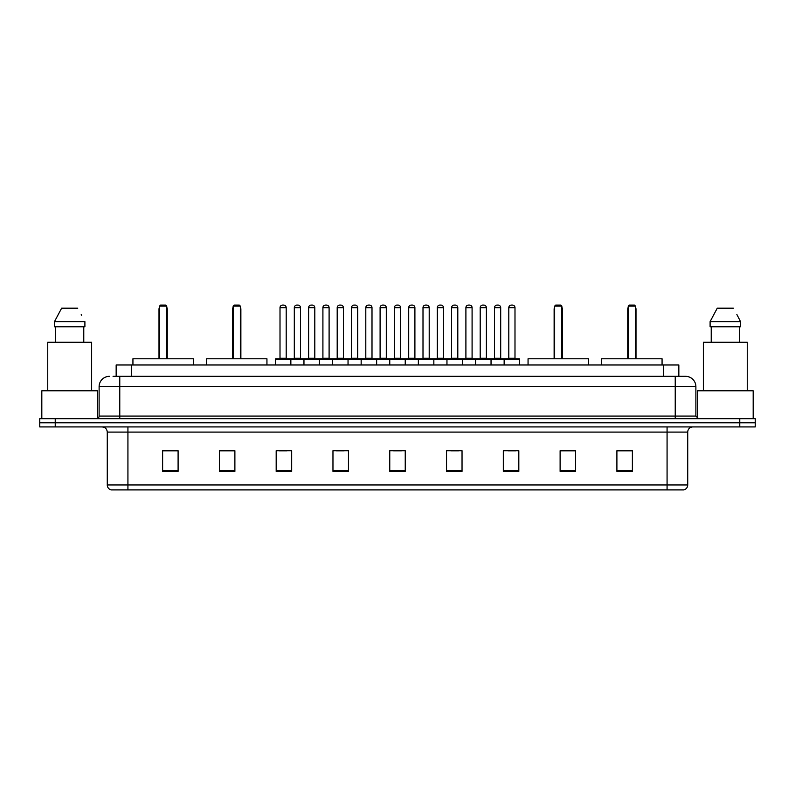 <?xml version="1.0" encoding="UTF-8"?>
<svg xmlns="http://www.w3.org/2000/svg" width="795" height="795" viewBox="0 0 795 795"><rect width="100%" height="100%" fill="white"/><g stroke="black" fill="none" stroke-linecap="round" stroke-linejoin="round"><path stroke-width="1.19" d="M113.059 376.333L119.767 376.333L113.059 376.333L116.159 376.333L116.159 364.975L678.841 364.975L678.841 376.333M109.442 376.333A10.325 10.325 0 0 0 99.117 386.658L99.117 416.083A2.584 2.584 0 0 1 96.533 418.667M695.883 386.658L119.767 386.658L119.767 376.333L685.558 376.333A10.325 10.325 0 0 1 695.883 386.658L695.883 416.083L698.467 418.667M55.233 418.667L39.75 418.667L39.75 422.791L55.233 422.791L39.75 422.791L39.75 426.925L55.233 426.925L55.233 422.791L739.767 422.791L55.233 422.791L55.233 418.667L739.767 418.667L739.767 422.791L755.25 422.791L739.767 422.791L739.767 426.925L55.233 426.925M755.25 418.667L755.25 422.791L755.25 418.667L739.767 418.667M685.399 376.333L681.941 376.333M683.75 489.909L111.25 489.909M110.992 489.909A5.158 5.158 0 0 1 107.275 484.95L127.925 484.95L127.925 489.909L667.075 489.909L667.075 484.95L687.725 484.95L687.725 432.092A5.158 5.158 0 0 1 692.892 426.925M107.275 484.95L107.275 432.092C106.967 428.952 105.248 427.233 102.108 426.925M632.383 471.375L632.383 450.725L616.9 450.725L616.9 471.375L632.383 471.375M575.6 471.375L575.6 450.725L560.117 450.725L560.117 471.375L575.6 471.375M518.817 471.375L518.817 450.725L503.324 450.725L503.324 471.375L518.817 471.375M462.034 471.375L462.034 450.725L446.542 450.725L446.542 471.375L462.034 471.375M178.1 471.375L178.1 450.725L162.617 450.725L162.617 471.375L178.1 471.375M234.883 471.375L234.883 450.725L219.4 450.725L219.4 471.375L234.883 471.375M291.676 471.375L291.676 450.725L276.183 450.725L276.183 471.375L291.676 471.375M348.458 471.375L348.458 450.725L332.966 450.725L332.966 471.375L348.458 471.375M405.241 471.375L405.241 450.725L389.759 450.725L389.759 471.375L405.241 471.375M755.25 426.925L755.25 422.791L755.25 426.925L739.767 426.925M667.075 489.909L683.601 489.909M508.025 450.825L515.766 450.825M336.434 450.825L344.175 450.825M279.234 450.825L286.975 450.825M450.825 450.825L458.566 450.825M393.624 450.825L401.376 450.825M234.883 450.825L219.4 450.825M178.1 450.825L162.617 450.825M575.6 450.825L560.117 450.825M632.383 450.825L616.9 450.825M97.566 418.448L97.566 390.792L41.817 390.792L41.817 418.667M91.634 390.792L91.634 342.267L47.75 342.267L47.75 390.792M83.773 326.775L83.773 342.267L83.773 326.775M54.487 321.617L61.632 308.192L54.487 321.617L54.487 326.775L84.896 326.775L84.896 321.617L54.487 321.617M81.637 315.237L81.229 314.462M55.61 326.775L55.61 342.267M77.751 308.192L61.632 308.192M193.334 364.975L193.334 358.784L132.934 358.784L132.934 364.975M159.517 306.125L160.55 305.091L165.708 305.091L166.741 306.125L159.517 306.125L159.517 358.784M166.741 306.125L166.741 358.784M167.258 358.784L167.258 309.225A4.134 4.134 0 0 0 166.741 307.228M159 358.784L159 309.225L159.517 309.225M753.183 418.667L753.183 390.792L697.434 390.792L697.434 418.448M747.25 390.792L747.25 342.267L703.366 342.267L703.366 390.792M737.253 315.237L740.513 321.617L710.104 321.617L717.249 308.192L710.104 321.617L710.104 326.775L740.513 326.775L740.513 321.617L740.513 326.775M740.513 321.617L736.846 314.462M711.227 326.775L711.227 342.267M739.39 342.267L739.39 326.775M733.368 308.192L717.249 308.192M266.941 364.975L266.941 358.784L206.541 358.784L206.541 364.975M233.134 306.125L234.167 305.091L239.325 305.091L240.358 306.125L233.134 306.125L233.134 358.784M240.358 306.125L240.358 358.784M240.875 358.784L240.875 309.225A4.134 4.134 0 0 0 240.358 307.228M232.617 358.784L232.617 309.225L233.134 309.225M588.459 364.975L588.459 358.784L528.059 358.784L528.059 364.975M554.642 306.125L555.675 305.091L560.833 305.091L561.866 306.125L554.642 306.125L554.642 358.784M561.866 306.125L561.866 358.784M562.383 358.784L562.383 309.225A4.134 4.134 0 0 0 561.866 307.228M554.125 358.784L554.125 309.225L554.642 309.225M662.066 364.975L662.066 358.784L601.666 358.784L601.666 364.975M628.259 306.125L629.292 305.091L634.45 305.091L635.483 306.125L628.259 306.125L628.259 358.784M635.483 306.125L635.483 358.784M636 358.784L636 309.225A4.134 4.134 0 0 0 635.483 307.228M627.742 358.784L627.742 309.225L628.259 309.225M504.149 364.975L504.149 359.3A0.517 0.517 0 0 1 504.666 358.784L519.125 358.784A0.517 0.517 0 0 1 519.642 359.3L275.358 359.3A0.517 0.517 0 0 1 275.875 358.784L290.334 358.784A0.517 0.517 0 0 1 290.851 359.3L290.851 364.975M286.2 358.267A0.517 0.517 0 0 0 286.717 358.784L279.492 358.784A0.517 0.517 0 0 0 280.009 358.267L286.2 358.267L286.2 307.675A2.584 2.584 0 0 0 283.616 305.091L282.583 305.091A2.584 2.584 0 0 0 280.009 307.675L280.009 358.267M275.358 359.3L275.358 364.975M303.958 364.975L303.958 359.3A0.517 0.517 0 0 1 304.475 358.784L318.934 358.784A0.517 0.517 0 0 1 319.441 359.3L319.441 364.975M314.8 358.267A0.517 0.517 0 0 0 315.317 358.784L308.092 358.784A0.517 0.517 0 0 0 308.609 358.267L314.8 358.267L314.8 307.675A2.584 2.584 0 0 0 312.216 305.091L311.183 305.091A2.584 2.584 0 0 0 308.609 307.675L308.609 358.267M332.558 364.975L332.558 359.3A0.517 0.517 0 0 1 333.075 358.784L347.524 358.784A0.517 0.517 0 0 1 348.041 359.3L348.041 364.975M343.4 358.267A0.517 0.517 0 0 0 343.917 358.784L336.692 358.784A0.517 0.517 0 0 0 337.199 358.267L343.4 358.267L343.4 307.675A2.584 2.584 0 0 0 340.816 305.091L339.783 305.091A2.584 2.584 0 0 0 337.199 307.675L337.199 358.267M361.159 364.975L361.159 359.3A0.517 0.517 0 0 1 361.675 358.784L376.124 358.784A0.517 0.517 0 0 1 376.641 359.3L376.641 364.975M372 358.267A0.517 0.517 0 0 0 372.517 358.784L365.283 358.784A0.517 0.517 0 0 0 365.799 358.267L372 358.267L372 307.675A2.584 2.584 0 0 0 369.417 305.091L368.383 305.091A2.584 2.584 0 0 0 365.799 307.675L365.799 358.267M389.759 364.975L389.759 359.3A0.517 0.517 0 0 1 390.275 358.784L404.725 358.784A0.517 0.517 0 0 1 405.241 359.3L405.241 364.975M400.601 358.267A0.517 0.517 0 0 0 401.117 358.784L393.883 358.784A0.517 0.517 0 0 0 394.399 358.267L400.601 358.267L400.601 307.675A2.584 2.584 0 0 0 398.017 305.091L396.983 305.091A2.584 2.584 0 0 0 394.399 307.675L394.399 358.267M418.359 364.975L418.359 359.3A0.517 0.517 0 0 1 418.876 358.784L433.325 358.784A0.517 0.517 0 0 1 433.841 359.3L433.841 364.975M429.201 358.267A0.517 0.517 0 0 0 429.717 358.784L422.483 358.784A0.517 0.517 0 0 0 423 358.267L429.201 358.267L429.201 307.675A2.584 2.584 0 0 0 426.617 305.091L425.583 305.091A2.584 2.584 0 0 0 423 307.675L423 358.267M446.959 364.975L446.959 359.3A0.517 0.517 0 0 1 447.476 358.784L461.925 358.784A0.517 0.517 0 0 1 462.442 359.3L462.442 364.975M457.801 358.267A0.517 0.517 0 0 0 458.308 358.784L451.083 358.784A0.517 0.517 0 0 0 451.6 358.267L457.801 358.267L457.801 307.675A2.584 2.584 0 0 0 455.217 305.091L454.184 305.091A2.584 2.584 0 0 0 451.6 307.675L451.6 358.267M475.559 364.975L475.559 359.3A0.517 0.517 0 0 1 476.066 358.784L490.525 358.784A0.517 0.517 0 0 1 491.042 359.3L491.042 364.975M486.391 358.267A0.517 0.517 0 0 0 486.908 358.784L479.683 358.784A0.517 0.517 0 0 0 480.2 358.267L486.391 358.267L486.391 307.675A2.584 2.584 0 0 0 483.817 305.091L482.784 305.091A2.584 2.584 0 0 0 480.2 307.675L480.2 358.267M514.991 358.267A0.517 0.517 0 0 0 515.508 358.784L508.283 358.784A0.517 0.517 0 0 0 508.8 358.267L514.991 358.267L514.991 307.675A2.584 2.584 0 0 0 512.417 305.091L511.384 305.091A2.584 2.584 0 0 0 508.8 307.675L508.8 358.267M519.642 359.3L519.642 364.975M304.634 358.784L290.175 358.784M294.309 307.675A2.584 2.584 0 0 1 296.883 305.091L297.916 305.091A2.584 2.584 0 0 1 300.5 307.675L294.309 307.675L294.309 358.267A0.517 0.517 0 0 1 293.792 358.784M300.5 307.675L300.5 358.267A0.517 0.517 0 0 0 301.017 358.784M333.224 358.784L318.775 358.784M322.909 307.675A2.584 2.584 0 0 1 325.483 305.091L326.516 305.091A2.584 2.584 0 0 1 329.1 307.675L322.909 307.675L322.909 358.267A0.517 0.517 0 0 1 322.392 358.784M329.1 307.675L329.1 358.267A0.517 0.517 0 0 0 329.617 358.784M361.824 358.784L347.375 358.784M351.499 307.675A2.584 2.584 0 0 1 354.083 305.091L355.117 305.091A2.584 2.584 0 0 1 357.7 307.675L351.499 307.675L351.499 358.267A0.517 0.517 0 0 1 350.983 358.784M357.7 307.675L357.7 358.267A0.517 0.517 0 0 0 358.217 358.784M390.425 358.784L375.975 358.784M380.099 307.675A2.584 2.584 0 0 1 382.683 305.091L383.717 305.091A2.584 2.584 0 0 1 386.3 307.675L380.099 307.675L380.099 358.267A0.517 0.517 0 0 1 379.583 358.784M386.3 307.675L386.3 358.267A0.517 0.517 0 0 0 386.817 358.784M419.025 358.784L404.576 358.784M408.7 307.675A2.584 2.584 0 0 1 411.283 305.091L412.317 305.091A2.584 2.584 0 0 1 414.901 307.675L408.7 307.675L408.7 358.267A0.517 0.517 0 0 1 408.183 358.784M414.901 307.675L414.901 358.267A0.517 0.517 0 0 0 415.417 358.784M447.625 358.784L433.176 358.784M437.3 307.675A2.584 2.584 0 0 1 439.883 305.091L440.917 305.091A2.584 2.584 0 0 1 443.501 307.675L437.3 307.675L437.3 358.267A0.517 0.517 0 0 1 436.783 358.784M443.501 307.675L443.501 358.267A0.517 0.517 0 0 0 444.017 358.784M476.225 358.784L461.776 358.784M465.9 307.675A2.584 2.584 0 0 1 468.484 305.091L469.517 305.091A2.584 2.584 0 0 1 472.091 307.675L465.9 307.675L465.9 358.267A0.517 0.517 0 0 1 465.383 358.784M472.091 307.675L472.091 358.267A0.517 0.517 0 0 0 472.608 358.784M504.825 358.784L490.366 358.784M494.5 307.675A2.584 2.584 0 0 1 497.084 305.091L498.117 305.091A2.584 2.584 0 0 1 500.691 307.675L494.5 307.675L494.5 358.267A0.517 0.517 0 0 1 493.983 358.784M500.691 307.675L500.691 358.267A0.517 0.517 0 0 0 501.208 358.784M131.652 376.333L131.652 364.975M663.348 376.333L663.348 364.975M119.767 418.667L119.767 386.658L99.117 386.658M99.117 416.083L695.883 416.083M675.233 376.333L675.233 418.667M667.075 426.925L667.075 432.092L107.275 432.092M687.725 432.092L667.075 432.092L667.075 484.95L127.925 484.95L127.925 426.925M405.241 470.66L389.759 470.66M348.458 470.66L332.966 470.66M291.676 470.66L276.183 470.66M234.883 470.66L219.4 470.66M178.1 470.66L162.617 470.66M462.034 470.66L446.542 470.66M518.817 470.66L503.324 470.66M575.6 470.66L560.117 470.66M632.383 470.66L616.9 470.66M166.741 309.225L167.258 309.225M240.358 309.225L240.875 309.225M561.866 309.225L562.383 309.225M635.483 309.225L636 309.225M286.2 307.675L280.009 307.675M314.8 307.675L308.609 307.675M343.4 307.675L337.199 307.675M372 307.675L365.799 307.675M400.601 307.675L394.399 307.675M429.201 307.675L423 307.675M457.801 307.675L451.6 307.675M486.391 307.675L480.2 307.675M514.991 307.675L508.8 307.675M294.309 358.267L300.5 358.267M322.909 358.267L329.1 358.267M351.499 358.267L357.7 358.267M380.099 358.267L386.3 358.267M408.7 358.267L414.901 358.267M437.3 358.267L443.501 358.267M465.9 358.267L472.091 358.267M494.5 358.267L500.691 358.267M684.008 489.909C686.343 489.074 687.586 487.424 687.725 484.95M159.517 307.228A4.134 4.134 0 0 0 159 309.225M233.134 307.228A4.134 4.134 0 0 0 232.617 309.225M554.642 307.228A4.134 4.134 0 0 0 554.125 309.225M628.259 307.228A4.134 4.134 0 0 0 627.742 309.225"/></g></svg>
